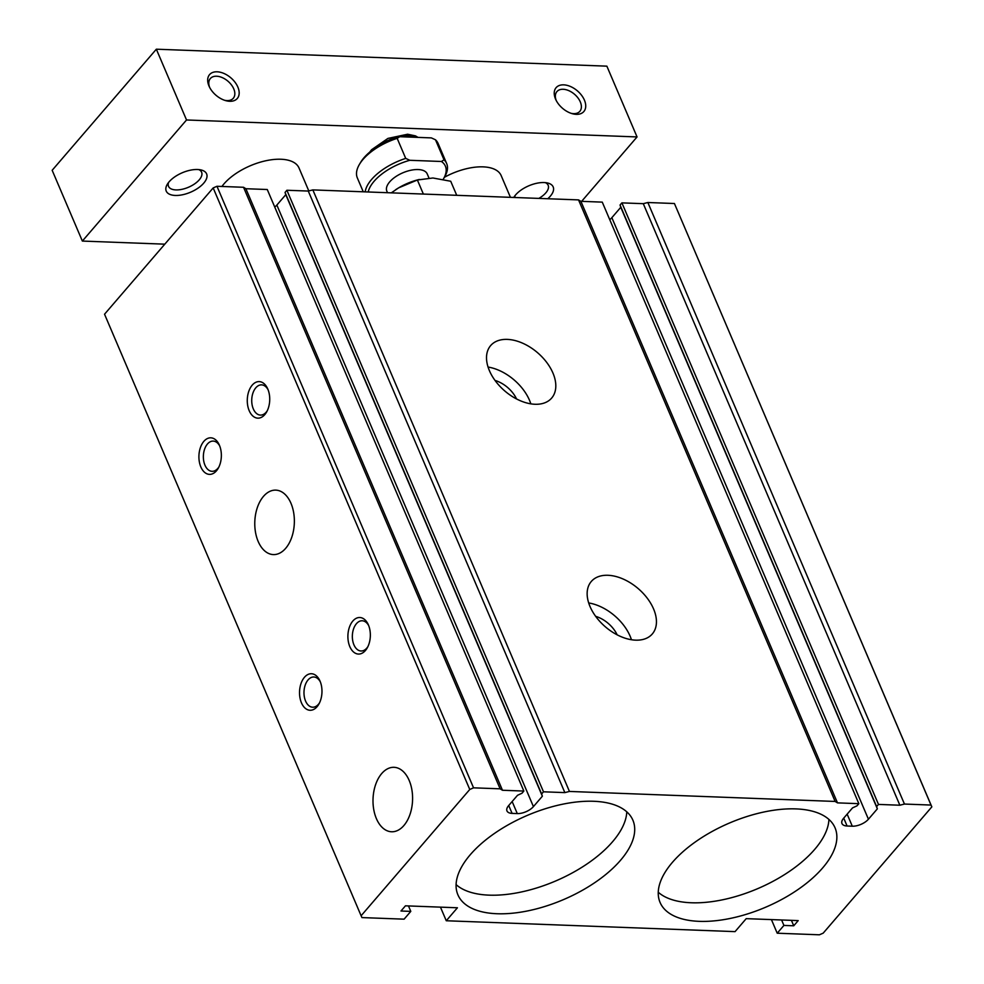<?xml version="1.0" encoding="UTF-8"?>
<svg xmlns="http://www.w3.org/2000/svg" width="984" height="984" viewBox="0 0 984 984"><rect width="100%" height="100%" fill="white"/><g stroke="black" fill="none" stroke-linecap="round" stroke-linejoin="round"><path stroke-width="1.48" d="M423.366 194.057L417.376 179.998L432.923 177.993L450.721 181.253L456.724 195.312M391.312 192.852L398.618 187.858L417.376 179.998M399.762 136.702A41.709 20.086 156.9 0 0 360.587 162.434L359.431 164.389A43.899 21.144 156.9 0 1 397.167 138.35L399.762 136.702L431.373 137.895L435.481 139.79L444.03 159.838L441.435 161.487L409.824 160.294L405.716 158.399A43.899 21.144 156.9 0 0 365.175 191.868M443.206 179.334A41.709 20.086 156.9 0 0 443.403 179.002L444.559 177.046A43.899 21.144 156.9 0 0 446.65 163.516L438.101 143.467A43.899 21.144 156.9 0 0 435.481 139.79M446.65 163.516A43.899 21.144 156.9 0 0 444.03 159.838M359.431 164.389A43.899 21.144 156.9 0 0 357.34 177.919L363.256 191.794M397.167 138.35L405.716 158.399M409.196 780.472A32.251 19.778 92.2 0 1 410.107 814.088A32.251 19.778 92.2 0 1 392.062 831.775A32.251 19.778 92.2 0 1 373.034 798.799A32.251 19.778 92.2 0 1 394.486 767.336A32.251 19.778 92.2 0 1 409.196 780.472M290.969 503.291A32.251 19.778 92.2 0 1 291.879 536.907A32.251 19.778 92.2 0 1 273.835 554.595A32.251 19.778 92.2 0 1 254.807 521.606A32.251 19.778 92.2 0 1 276.258 490.155A32.251 19.778 92.2 0 1 290.969 503.291M795.921 808.897A95.116 45.818 156.9 0 0 697.078 840.73A95.116 45.818 156.9 0 0 660.067 902.439A95.116 45.818 156.9 0 0 765.527 907.273A95.116 45.818 156.9 0 0 835.035 827.802A95.116 45.818 156.9 0 0 795.921 808.897M658.247 892.23A95.116 45.818 156.9 0 0 757.606 888.687A95.116 45.818 156.9 0 0 828.922 819.426M367.93 646.574A15.129 9.274 92.2 0 1 361.054 650.99A15.129 9.274 92.2 0 1 352.358 635.529A15.129 9.274 92.2 0 1 362.198 620.769A15.129 9.274 92.2 0 1 368.717 625.676M368.422 624.975A18.29 11.218 92.2 0 1 367.389 647.632A18.29 11.218 92.2 0 1 350.968 648.862A18.29 11.218 92.2 0 1 351.977 622.134A18.29 11.218 92.2 0 1 368.25 624.582A18.29 11.218 92.2 0 1 368.422 624.975M267.304 410.685A15.129 9.274 92.2 0 1 260.44 415.088A15.129 9.274 92.2 0 1 251.744 399.627A15.129 9.274 92.2 0 1 261.572 384.867A15.129 9.274 92.2 0 1 268.091 389.775M267.808 389.074A18.29 11.218 92.2 0 1 266.762 411.743A18.29 11.218 92.2 0 1 250.354 412.96A18.29 11.218 92.2 0 1 251.363 386.232A18.29 11.218 92.2 0 1 267.636 388.68A18.29 11.218 92.2 0 1 267.808 389.074M319.554 702.797A15.129 9.274 92.2 0 1 312.691 707.213A15.129 9.274 92.2 0 1 303.995 691.752A15.129 9.274 92.2 0 1 313.822 676.992A15.129 9.274 92.2 0 1 320.341 681.9M320.058 681.199A18.29 11.218 92.2 0 1 319.013 703.855A18.29 11.218 92.2 0 1 302.605 705.085A18.29 11.218 92.2 0 1 303.613 678.357A18.29 11.218 92.2 0 1 319.886 680.805A18.29 11.218 92.2 0 1 320.058 681.199M218.94 466.908A15.129 9.274 92.2 0 1 212.064 471.311A15.129 9.274 92.2 0 1 203.368 455.85A15.129 9.274 92.2 0 1 213.208 441.09A15.129 9.274 92.2 0 1 219.727 445.998M219.432 445.297A18.29 11.218 92.2 0 1 218.399 467.966A18.29 11.218 92.2 0 1 201.991 469.183A18.29 11.218 92.2 0 1 202.987 442.456A18.29 11.218 92.2 0 1 219.272 444.903A18.29 11.218 92.2 0 1 219.432 445.297M593.758 801.284A95.116 45.818 156.9 0 0 494.915 833.116A95.116 45.818 156.9 0 0 457.904 894.825A95.116 45.818 156.9 0 0 563.377 899.659A95.116 45.818 156.9 0 0 632.884 820.189A95.116 45.818 156.9 0 0 593.758 801.284M456.096 884.616A95.116 45.818 156.9 0 0 555.443 881.074A95.116 45.818 156.9 0 0 626.771 811.825M595.652 616.341A24.317 15.227 -139.3 0 1 617.165 634.852M588.69 602.946A40.246 25.19 -139.3 0 1 631.445 639.735M635.627 640.154A40.246 25.19 -139.3 0 1 596.292 617.189A40.246 25.19 -139.3 0 1 591.286 581.482A40.246 25.19 -139.3 0 1 638.222 588.616A40.246 25.19 -139.3 0 1 652.294 633.967A40.246 25.19 -139.3 0 1 635.627 640.154M495.038 380.439A24.317 15.227 -139.3 0 1 516.551 398.951M488.064 367.057A40.246 25.19 -139.3 0 1 530.831 403.834M535.001 404.264A40.246 25.19 -139.3 0 1 495.665 381.3A40.246 25.19 -139.3 0 1 490.659 345.581A40.246 25.19 -139.3 0 1 537.596 352.727A40.246 25.19 -139.3 0 1 551.667 398.065A40.246 25.19 -139.3 0 1 535.001 404.264M868.429 819.217A12.435 5.99 156.9 0 1 852.292 826.203L847.089 826.006A12.435 5.99 156.9 0 1 841.972 823.534A12.435 5.99 156.9 0 1 843.596 818.282L852.525 807.901L856.99 805.834L858.847 803.682L837.482 802.87L835.133 801.443L569.441 791.444L564.853 792.612L543.488 791.8L541.618 793.965L542.356 796.228L533.426 806.609A12.435 5.99 156.9 0 1 517.289 813.584L512.086 813.387A12.435 5.99 156.9 0 1 506.969 810.914A12.435 5.99 156.9 0 1 508.593 805.662L517.523 795.293L521.987 793.227L523.845 791.062L502.48 790.263L500.13 788.824L473.55 787.827L469.762 789.476L361.116 915.76L361.94 917.58L404.104 919.167L410.795 911.381L400.98 911.012L405.445 905.821L457.425 907.777L446.269 920.753L735.06 931.627L746.216 918.65L798.209 920.606L793.744 925.796L783.916 925.427L777.225 933.213L819.389 934.8L823.19 933.152L931.836 806.868L931.012 805.06L904.444 804.051L899.856 805.219L878.491 804.42L876.621 806.572L877.359 808.836L868.429 819.217L611.851 217.673A12.435 5.99 156.9 0 1 609.748 219.678M858.847 803.682L602.269 202.126L580.892 201.326L578.543 199.9L312.851 189.9L308.275 191.056L286.897 190.256L285.04 192.421L285.778 194.684L276.848 205.066A12.435 5.99 156.9 0 1 274.745 207.058M931.836 806.868L674.434 203.516L647.853 202.507L643.278 203.676L621.9 202.876L620.043 205.029L620.781 207.292L611.851 217.673M523.845 791.062L267.267 189.518L245.889 188.719L243.54 187.28L216.972 186.283L213.171 187.932L104.538 314.216L361.116 915.76M783.916 925.427L781.604 919.979M793.744 925.796L791.419 920.347M446.269 920.753L440.463 907.137M410.795 911.381L408.471 905.932M469.762 789.476L213.171 187.932M473.55 787.827L216.972 186.283M500.13 788.824L243.54 187.28M502.48 790.263L245.889 188.719M542.356 796.228L285.778 194.684M541.618 793.965L285.04 192.421M543.488 791.8L286.897 190.256M564.853 792.612L308.275 191.056M569.441 791.444L312.851 189.9M835.133 801.443L578.543 199.9M837.482 802.87L580.892 201.326M877.359 808.836L620.781 207.292M876.621 806.572L620.043 205.029M878.491 804.42L621.9 202.876M899.856 805.219L643.278 203.676M904.444 804.051L647.853 202.507M931.012 805.06L674.434 203.516M777.225 933.213L771.419 919.597M419.319 179.469L418.016 179.789A36.58 17.626 156.9 0 0 398.618 187.858A36.58 17.626 156.9 0 0 397.462 188.559A36.58 17.626 156.9 0 0 395.531 189.814M443.403 179.002A41.709 20.086 156.9 0 0 441.435 161.487M428.962 178.006L427.216 173.897A21.956 10.578 156.9 0 0 418.188 169.543A21.956 10.578 156.9 0 0 395.383 176.886A21.956 10.578 156.9 0 0 386.835 191.13L387.512 192.704M409.824 160.294A41.709 20.086 156.9 0 0 368.188 191.978M581.63 201.351L637.054 136.936L606.87 66.162L156.345 49.2L52.164 170.293L82.361 241.068L164.795 244.167M308.804 190.933L299.001 167.969A43.899 21.144 156.9 0 0 280.957 159.248A43.899 21.144 156.9 0 0 221.929 186.468M197.587 169.506A21.956 10.578 156.9 0 0 167.28 184.328A21.956 10.578 156.9 0 0 176.271 195.472A21.956 10.578 156.9 0 0 202.827 184.143A21.956 10.578 156.9 0 0 201.007 169.937A21.956 10.578 156.9 0 0 197.587 169.506M168.584 182.446A17.983 8.671 156.9 0 0 168.522 186.345A17.983 8.671 156.9 0 0 188.461 187.255A17.983 8.671 156.9 0 0 201.609 172.225A17.983 8.671 156.9 0 0 198.768 169.58M547.756 198.743A21.956 10.578 156.9 0 0 547.571 182.987A21.956 10.578 156.9 0 0 544.14 182.544A21.956 10.578 156.9 0 0 513.832 197.366A21.956 10.578 156.9 0 0 513.783 197.464M515.136 195.496A17.983 8.671 156.9 0 0 514.73 197.501M538.838 198.399A17.983 8.671 156.9 0 0 548.162 185.275A17.983 8.671 156.9 0 0 545.321 182.63M556.206 100.442A15.129 9.471 -139.3 0 1 556.907 91.598A15.129 9.471 -139.3 0 1 574.545 94.292A15.129 9.471 -139.3 0 1 579.834 111.327A15.129 9.471 -139.3 0 1 573.574 113.652A15.129 9.471 -139.3 0 1 571.187 113.345M576.267 114.341A18.29 11.451 -139.3 0 1 572.245 113.677A18.29 11.451 -139.3 0 1 555.714 99.458A18.29 11.451 -139.3 0 1 563.426 84.845A18.29 11.451 -139.3 0 1 584.361 99.999A18.29 11.451 -139.3 0 1 576.267 114.341M209.641 87.391A15.129 9.471 -139.3 0 1 210.342 78.548A15.129 9.471 -139.3 0 1 227.993 81.242A15.129 9.471 -139.3 0 1 233.282 98.277A15.129 9.471 -139.3 0 1 227.009 100.602A15.129 9.471 -139.3 0 1 224.635 100.294M229.715 101.29A18.29 11.451 -139.3 0 1 225.693 100.626A18.29 11.451 -139.3 0 1 209.162 86.407A18.29 11.451 -139.3 0 1 216.874 71.795A18.29 11.451 -139.3 0 1 237.808 86.949A18.29 11.451 -139.3 0 1 229.715 101.29M510.438 197.329L501.163 175.583A43.899 21.144 156.9 0 0 483.107 166.862A43.899 21.144 156.9 0 0 444.436 177.268M637.054 136.936L186.53 119.974L82.361 241.068M156.345 49.2L186.53 119.974M416.995 137.354A29.262 14.096 156.9 0 0 409.332 135.73A29.262 14.096 156.9 0 0 378.028 146.149M512.086 813.387L508.728 805.515M517.289 813.584L512.147 801.542M533.426 806.609L276.848 205.066M847.089 826.006L843.731 818.122M852.292 826.203L847.15 814.149M369.75 152.09L371.571 149.752L387.942 138.412L407.61 134.23L415.482 135.89L418.065 137.391"/></g></svg>
